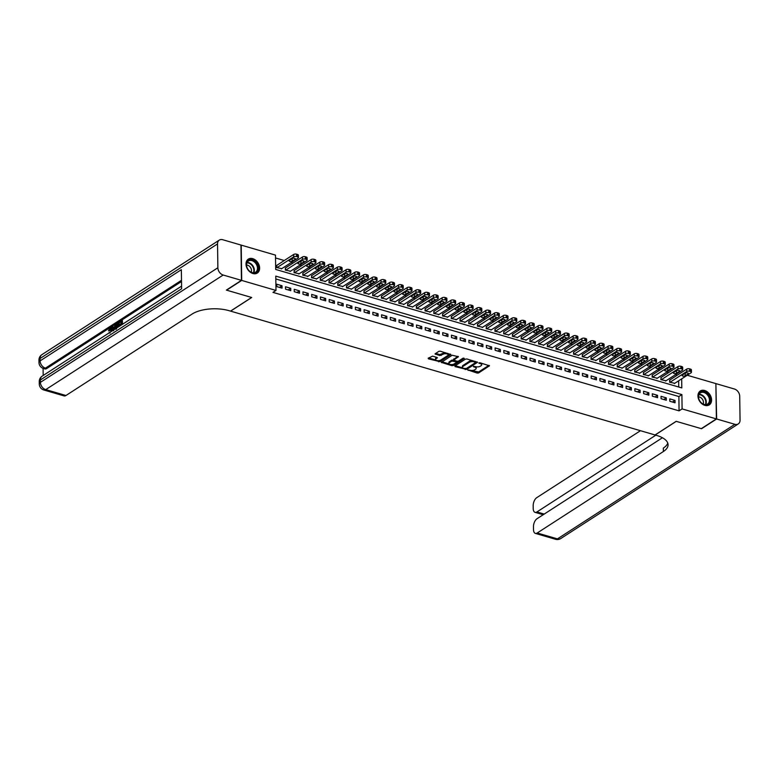 <?xml version="1.0" encoding="UTF-8"?>
<svg xmlns="http://www.w3.org/2000/svg" width="779" height="779" viewBox="0 0 779 779"><rect width="100%" height="100%" fill="white"/><g stroke="black" fill="none" stroke-linecap="round" stroke-linejoin="round"><path stroke-width="1.17" d="M467.887 369.967L477.176 373.073L478.627 372.937L489.475 365.789L479.922 362.761L478.773 363.033L480.273 363.637A3.33 1.461 179.2 0 1 481.704 364.815A3.33 1.461 179.2 0 1 481.12 365.663L480.234 366.237A3.33 1.461 179.2 0 1 475.589 366.666L473.398 366.412L474.762 367.201A3.33 1.461 179.2 0 1 476.203 368.379A3.33 1.461 179.2 0 1 475.609 369.217L474.723 369.791A3.33 1.461 179.2 0 1 470.078 370.22L467.887 369.967M252.708 258.647A8.277 6.096 -122.8 0 1 259.173 265.386A8.277 6.096 -122.8 0 1 257.304 273.049A8.277 6.096 -122.8 0 1 252.912 273.526A8.277 6.096 -122.8 0 1 246.456 266.788A8.277 6.096 -122.8 0 1 248.316 259.134A8.277 6.096 -122.8 0 1 252.708 258.647M704.674 390.503A8.277 6.096 -122.8 0 1 711.13 397.241A8.277 6.096 -122.8 0 1 709.27 404.895A8.277 6.096 -122.8 0 1 704.878 405.382A8.277 6.096 -122.8 0 1 698.412 398.644A8.277 6.096 -122.8 0 1 700.282 390.99A8.277 6.096 -122.8 0 1 704.674 390.503M432.618 356.149L428.177 358.213L428.44 358.846L440.008 361.67L450.856 354.523L440.291 351.202L438.85 351.329L435.042 353.929L439.823 355.565L443.066 354.27A2.785 1.227 179.2 0 1 446.182 353.763A2.785 1.227 179.2 0 1 448.149 354.903A2.785 1.227 179.2 0 1 447.652 355.613L440.632 360.141A2.785 1.227 179.2 0 1 437.516 360.648A2.785 1.227 179.2 0 1 435.549 359.508A2.785 1.227 179.2 0 1 436.045 358.807L437.399 357.785L436.951 357.415L432.618 356.149M687.253 375.254L715.882 383.599L716.378 418.907L701.285 428.654L676.172 421.322L655.051 434.964L230.603 311.133L251.724 297.5L226.611 290.168L241.704 280.43L241.217 245.122L275.493 255.123L275.688 269.437L681.8 387.913L681.674 378.847M716.378 418.907L682.092 408.907L681.898 394.593L275.785 276.117L275.98 290.431L241.704 280.43M275.98 290.431L272.971 292.378L679.074 410.854L682.092 408.907M454.839 365.994L455.102 366.627L466.67 369.45L477.517 362.293L466.952 358.973L465.501 359.109L454.839 365.994M451.888 365.692L441.323 362.371L452.171 355.224L458.403 356.724L453.709 360.044L457.03 361.252L458.48 361.115L462.979 358.204L464.313 358.369L453.339 365.555L451.888 365.692L451.255 364.553M276.934 265.269L276.535 267.518L281.764 268.648M285.669 267.81L285.27 270.07L290.499 271.189M294.404 270.362L294.004 272.621L299.233 273.741M303.138 272.913L302.739 275.162L307.968 276.292M311.873 275.454L311.464 277.714L316.702 278.833M320.607 278.006L320.198 280.265L325.437 281.385M329.342 280.557L328.933 282.806L334.172 283.936M338.076 283.098L337.667 285.357L342.906 286.477M346.801 285.65L346.402 287.909L351.641 289.028M355.536 288.201L355.136 290.45L360.375 291.58M364.27 290.742L363.871 293.001L369.1 294.121M373.005 293.293L372.605 295.553L377.834 296.672M381.739 295.835L381.34 298.094L386.569 299.224M390.474 298.386L390.075 300.645L395.304 301.765M399.208 300.937L398.799 303.197L404.038 304.316M407.943 303.479L407.534 305.738L412.773 306.868M416.677 306.03L416.268 308.289L421.507 309.409M425.412 308.581L425.003 310.84L430.242 311.96M434.137 311.123L433.737 313.382L438.976 314.512M442.871 313.674L442.472 315.933L447.711 317.053M451.606 316.225L451.207 318.484L456.436 319.604M460.34 318.767L459.941 321.026L465.17 322.155M469.075 321.318L468.676 323.577L473.905 324.697M477.809 323.869L477.41 326.128L482.639 327.248M486.544 326.411L486.135 328.67L491.374 329.799M495.278 328.962L494.869 331.221L500.108 332.341M504.013 331.513L503.604 333.772L508.843 334.892M512.748 334.055L512.339 336.314L517.577 337.443M521.472 336.606L521.073 338.865L526.312 339.985M530.207 339.157L529.808 341.416L535.046 342.536M538.941 341.699L538.542 343.958L543.771 345.087M547.676 344.25L547.277 346.509L552.506 347.629M556.41 346.801L556.011 349.06L561.24 350.18M565.145 349.343L564.746 351.602L569.975 352.731M573.88 351.894L573.471 354.153L578.709 355.273M582.614 354.445L582.205 356.704L587.444 357.824M591.349 356.986L590.94 359.246L596.178 360.375M600.083 359.538L599.674 361.797L604.913 362.917M608.808 362.089L608.409 364.348L613.648 365.468M617.543 364.63L617.143 366.89L622.382 368.009M626.277 367.182L625.878 369.441L631.107 370.561M635.012 369.733L634.612 371.982L639.841 373.112M643.746 372.274L643.347 374.533L648.576 375.653M652.481 374.826L652.081 377.085L657.31 378.204M661.215 377.377L660.806 379.626L666.045 380.756M669.813 401.263L675.052 402.792L675.013 400.406L669.774 398.877L669.813 401.263M661.079 398.712L666.318 400.24L666.288 397.855L661.04 396.326L661.079 398.712M652.344 396.17L657.583 397.699L657.554 395.313L652.305 393.784L652.344 396.17M643.61 393.619L648.849 395.148L648.819 392.762L643.581 391.233L643.61 393.619M634.875 391.068L640.114 392.597L640.085 390.211L634.846 388.682L634.875 391.068M626.141 388.526L631.38 390.055L631.35 387.669L626.112 386.141L626.141 388.526M617.406 385.975L622.645 387.504L622.616 385.118L617.377 383.589L617.406 385.975M608.672 383.424L613.92 384.953L613.881 382.567L608.642 381.038L608.672 383.424M599.947 380.882L605.186 382.411L605.147 380.025L599.908 378.497L599.947 380.882M591.212 378.331L596.451 379.86L596.412 377.474L591.173 375.945L591.212 378.331M582.478 375.78L587.717 377.309L587.678 374.923L582.439 373.394L582.478 375.78M573.743 373.238L578.982 374.767L578.953 372.381L573.704 370.853L573.743 373.238M565.009 370.687L570.247 372.216L570.218 369.83L564.97 368.301L565.009 370.687M556.274 368.136L561.513 369.665L561.484 367.279L556.245 365.75L556.274 368.136M547.54 365.594L552.778 367.123L552.749 364.738L547.51 363.209L547.54 365.594M538.805 363.043L544.044 364.572L544.015 362.186L538.776 360.658L538.805 363.043M530.071 360.492L535.309 362.021L535.28 359.635L530.041 358.106L530.071 360.492M521.336 357.951L526.585 359.479L526.546 357.094L521.307 355.565L521.336 357.951M512.611 355.399L517.85 356.928L517.811 354.542L512.572 353.014L512.611 355.399M503.877 352.848L509.115 354.377L509.076 351.991L503.838 350.462L503.877 352.848M495.142 350.307L500.381 351.835L500.342 349.45L495.103 347.921L495.142 350.307M486.408 347.755L491.646 349.284L491.617 346.898L486.369 345.37L486.408 347.755M477.673 345.204L482.912 346.733L482.883 344.347L477.634 342.818L477.673 345.204M468.939 342.663L474.177 344.191L474.148 341.806L468.909 340.277L468.939 342.663M460.204 340.111L465.443 341.64L465.414 339.255L460.175 337.726L460.204 340.111M451.469 337.56L456.708 339.089L456.679 336.703L451.44 335.174L451.469 337.56M442.735 335.019L447.974 336.547L447.944 334.162L442.706 332.633L442.735 335.019M434 332.467L439.249 333.996L439.21 331.611L433.971 330.082L434 332.467M425.276 329.916L430.514 331.445L430.475 329.059L425.237 327.531L425.276 329.916M416.541 327.375L421.78 328.904L421.741 326.518L416.502 324.989L416.541 327.375M407.807 324.824L413.045 326.352L413.006 323.967L407.768 322.438L407.807 324.824M399.072 322.272L404.311 323.801L404.282 321.425L399.033 319.896L399.072 322.272M390.337 319.731L395.576 321.26L395.547 318.874L390.298 317.345L390.337 319.731M381.603 317.18L386.842 318.708L386.812 316.323L381.574 314.794L381.603 317.18M372.868 314.638L378.107 316.167L378.078 313.781L372.839 312.252L372.868 314.638M364.134 312.087L369.373 313.616L369.343 311.23L364.105 309.701L364.134 312.087M355.399 309.536L360.638 311.064L360.609 308.679L355.37 307.15L355.399 309.536M346.665 306.994L351.913 308.523L351.874 306.137L346.636 304.608L346.665 306.994M337.94 304.443L343.179 305.972L343.14 303.586L337.901 302.057L337.94 304.443M329.205 301.892L334.444 303.421L334.405 301.035L329.166 299.506L329.205 301.892M320.471 299.35L325.71 300.879L325.671 298.493L320.432 296.965L320.471 299.35M311.736 296.799L316.975 298.328L316.946 295.942L311.697 294.413L311.736 296.799M303.002 294.248L308.241 295.777L308.211 293.391L302.963 291.862L303.002 294.248M294.267 291.706L299.506 293.235L299.477 290.849L294.238 289.321L294.267 291.706M285.533 289.155L290.771 290.684L290.742 288.298L285.503 286.769L285.533 289.155M679.074 410.854L678.879 396.54L275.824 278.96M282.008 285.747L276.769 284.218L276.798 286.604L282.037 288.133L282.008 285.747L279.476 287.383M677.302 375.176L675.5 374.65M668.567 372.625L666.766 372.099M659.832 370.083L658.031 369.558M651.098 367.532L649.296 367.006M642.363 364.981L640.562 364.455M633.629 362.439L631.827 361.914M624.894 359.888L623.093 359.362M616.16 357.337L614.358 356.811M607.425 354.796L605.634 354.27M598.691 352.244L596.899 351.719M589.966 349.693L588.164 349.167M581.231 347.152L579.43 346.626M572.497 344.6L570.695 344.075M563.762 342.049L561.961 341.523M555.028 339.508L553.226 338.982M546.293 336.956L544.492 336.431M537.559 334.405L535.757 333.879M528.824 331.864L527.023 331.338M520.09 329.313L518.298 328.787M511.355 326.761L509.563 326.235M502.63 324.22L500.829 323.694M493.896 321.669L492.094 321.143M485.161 319.117L483.36 318.592M476.427 316.576L474.625 316.05M467.692 314.025L465.891 313.499M458.958 311.473L457.156 310.957M450.223 308.932L448.422 308.406M441.489 306.381L439.687 305.855M432.754 303.829L430.962 303.313M424.019 301.288L422.228 300.762M415.295 298.737L413.493 298.211M406.56 296.186L404.759 295.669M397.826 293.644L396.024 293.118M389.091 291.093L387.29 290.567M380.356 288.542L378.555 288.026M371.622 286L369.821 285.474M362.887 283.449L361.086 282.923M354.153 280.907L352.351 280.382M345.418 278.356L343.627 277.83M336.684 275.805L334.892 275.279M327.959 273.263L326.158 272.738M319.224 270.712L317.423 270.186M310.49 268.161L308.688 267.635M301.755 265.62L299.954 265.094M293.021 263.068L291.219 262.542M284.286 260.517L275.532 257.966M678.743 387.027L678.655 380.795M669.95 379.918L669.541 382.177L674.78 383.297M678.879 396.54L681.898 394.593M675.013 400.406L672.481 402.042M666.288 397.855L663.747 399.491M657.554 395.313L655.012 396.949M648.819 392.762L646.278 394.398M640.085 390.211L637.553 391.847M631.35 387.669L628.819 389.305M622.616 385.118L620.084 386.754M613.881 382.567L611.349 384.203M605.147 380.025L602.615 381.661M596.412 377.474L593.88 379.11M587.678 374.923L585.146 376.559M578.953 372.381L576.411 374.017M570.218 369.83L567.677 371.466M561.484 367.279L558.942 368.915M552.749 364.738L550.217 366.373M544.015 362.186L541.483 363.822M535.28 359.635L532.748 361.271M526.546 357.094L524.014 358.729M517.811 354.542L515.279 356.178M509.076 351.991L506.545 353.627M500.342 349.45L497.81 351.086M491.617 346.898L489.076 348.534M482.883 344.347L480.341 345.983M474.148 341.806L471.607 343.442M465.414 339.255L462.882 340.89M456.679 336.703L454.147 338.349M447.944 334.162L445.413 335.798M439.21 331.611L436.678 333.246M430.475 329.059L427.944 330.705M421.741 326.518L419.209 328.154M413.006 323.967L410.475 325.603M404.282 321.425L401.74 323.061M395.547 318.874L393.006 320.51M386.812 316.323L384.271 317.959M378.078 313.781L375.546 315.417M369.343 311.23L366.812 312.866M360.609 308.679L358.077 310.315M351.874 306.137L349.343 307.773M343.14 303.586L340.608 305.222M334.405 301.035L331.873 302.671M325.671 298.493L323.139 300.129M316.946 295.942L314.404 297.578M308.211 293.391L305.67 295.027M299.477 290.849L296.935 292.485M290.742 288.298L288.211 289.934M476.203 368.379L476.183 367.425A3.33 1.461 179.2 0 0 475.735 366.705M481.704 364.815L481.695 363.861A3.33 1.461 179.2 0 0 481.256 363.15M471.441 370.444L478.618 371.982L488.861 365.37M472.678 360.648A3.33 1.461 179.2 0 0 469.406 361.3L463.008 365.429L463.018 366.383A3.33 1.461 179.2 0 0 462.424 367.23A3.33 1.461 179.2 0 0 463.865 368.409L466.66 368.496L476.904 361.875M455.267 365.721L462.872 367.941M475.472 361.68L475.482 362.634L466.124 368.671M475.609 362.449L474.051 361.826A3.33 1.461 179.2 0 0 469.416 362.254L463.018 366.383M463.008 365.429A3.33 1.461 179.2 0 0 462.414 366.276L462.424 367.23M449.279 363.978L441.936 361.836M457.789 356.305L453.884 359.343M463.447 358.067L453.329 364.601L453.339 365.555M449.405 362.673A2.785 1.227 179.2 0 0 448.908 363.384A2.785 1.227 179.2 0 0 450.875 364.523A2.785 1.227 179.2 0 0 453.991 364.017L456.465 362.42L456.202 361.787L451.878 361.076L449.405 362.673L449.395 361.719A2.785 1.227 179.2 0 0 448.899 362.43L448.908 363.384M449.395 361.719L451.869 360.122L453.719 360.112M451.878 364.738L453.329 364.601M435.549 359.508L435.539 358.554A2.785 1.227 179.2 0 1 436.036 357.853L436.785 357.366M448.149 354.903L448.129 353.948A2.785 1.227 179.2 0 0 447.818 353.393M445.676 352.77A2.785 1.227 179.2 0 0 443.056 353.315L443.066 354.27M435.656 353.393L439.814 354.611L443.056 353.315M438.012 360.687L439.999 360.716L450.243 354.104M428.606 357.941L435.87 360.064M669.979 382.304L686.698 371.515A2.123 0.935 179.2 0 1 689.658 371.242L690.525 371.495A2.123 0.935 179.2 0 1 691.44 372.245A2.123 0.935 179.2 0 1 691.07 372.781L674.351 383.58M669.521 380.201L686.669 369.129A2.123 0.935 -0.8 0 1 689.619 368.857L690.496 369.11A2.123 0.935 -0.8 0 1 691.411 369.859L691.44 372.245M684.42 373.716A1.694 0.74 179.2 0 0 685.179 373.443L686.065 372.868M685.316 373.141L682.414 375.011A1.694 0.74 179.2 0 0 682.112 375.449A1.694 0.74 179.2 0 0 683.31 376.14A1.694 0.74 179.2 0 0 685.208 375.829L688.11 373.959A1.694 0.74 179.2 0 0 688.412 373.531A1.694 0.74 179.2 0 0 687.214 372.829A1.694 0.74 179.2 0 0 685.316 373.141M701.266 391.818A7.167 5.278 -122.8 0 1 709.348 396.521A7.167 5.278 -122.8 0 1 707.313 404.691A7.167 5.278 -122.8 0 1 699.23 399.987A7.167 5.278 -122.8 0 1 701.266 391.818M706.787 404.408A6.631 4.888 57.2 0 0 707.585 404.028A6.631 4.888 57.2 0 0 708.403 396.316A6.631 4.888 57.2 0 0 701.188 392.489A6.631 4.888 57.2 0 0 700.389 392.879A6.631 4.888 57.2 0 0 699.581 400.581A6.631 4.888 57.2 0 0 706.787 404.408M703.155 404.058A4.723 3.476 57.2 0 0 702.502 399.403A4.723 3.476 57.2 0 0 698.529 396.901M708.754 405.168L708.656 405.226A8.228 6.057 57.2 0 0 708.754 405.168A8.228 6.057 57.2 0 0 709.766 395.605A8.228 6.057 57.2 0 0 700.818 390.863A8.228 6.057 57.2 0 0 699.824 391.34A8.228 6.057 57.2 0 0 699.727 391.409L699.824 391.34M249.309 259.962A7.167 5.278 -122.8 0 1 257.391 264.665A7.167 5.278 -122.8 0 1 255.356 272.835A7.167 5.278 -122.8 0 1 247.274 268.132A7.167 5.278 -122.8 0 1 249.309 259.962M254.83 272.553A6.631 4.888 57.2 0 0 255.629 272.173A6.631 4.888 57.2 0 0 256.437 264.461A6.631 4.888 57.2 0 0 249.231 260.634A6.631 4.888 57.2 0 0 248.433 261.023A6.631 4.888 57.2 0 0 247.615 268.726A6.631 4.888 57.2 0 0 254.83 272.553M251.198 272.212A4.723 3.476 57.2 0 0 250.546 267.557A4.723 3.476 57.2 0 0 246.573 265.045M256.797 273.312L256.7 273.371A8.228 6.057 57.2 0 0 256.797 273.312A8.228 6.057 57.2 0 0 257.8 263.75A8.228 6.057 57.2 0 0 248.852 259.008A8.228 6.057 57.2 0 0 247.868 259.485A8.228 6.057 57.2 0 0 247.761 259.553L247.868 259.485M716.641 418.985L701.548 428.723L676.26 421.351L655.139 434.994L656.619 435.422A26.544 11.636 -0.8 0 1 668.07 444.799A26.544 11.636 -0.8 0 1 663.367 451.538L537.218 532.992L557.433 538.883L734.889 424.312L716.641 418.985L715.882 383.843M655.811 435.188L536.916 511.949A6.368 3.282 -73.7 0 1 535.056 512.339A6.368 3.282 -73.7 0 1 533.216 508.56L533.177 505.746A6.368 3.282 -73.7 0 1 536.721 497.684L640.455 430.709M734.889 424.312A6.368 4.693 57.2 0 0 738.268 423.932A6.368 4.693 57.2 0 0 740.05 420.115L739.719 396.258A6.368 4.693 57.2 0 0 734.393 389.003L716.144 383.677M662.423 437.749L537.013 518.726A6.368 3.282 -73.7 0 0 533.469 526.789L533.508 529.603A6.368 3.282 -73.7 0 0 535.348 533.381A6.368 3.282 -73.7 0 0 537.218 532.992M667.759 443.085A26.544 11.636 -0.8 0 1 663.319 448.1L663.367 451.538M110.842 328.709L109.673 330.89L108.466 330.822L109.917 327.969L111.514 327.92M110.618 328.173C111.728 327.608 112.303 328.232 112.332 330.062L112.303 330.861M115.438 327.268L115.078 329.069M112.945 330.442L111.796 326.82L113.033 326.674L113.315 327.618M121.261 325.067L121.251 324.054L119.353 325.281L119.343 324.619L121.242 323.392L121.212 321.406L119.08 322.788L119.07 322.126L121.719 320.422L122.41 320.627L122.469 324.298M121.261 324.697L119.353 325.281M121.222 322.058L119.08 322.788L119.119 326.45M181.517 281.501L46.74 368.516A6.368 3.282 106.3 0 1 44.88 368.905L43.566 368.525A6.368 3.282 -73.7 0 0 45.435 368.136L46.74 368.516M43.088 368.37L43.186 375.488M241.441 280.352L240.954 245.044L222.697 239.718A6.368 4.693 57.2 0 0 219.318 240.098A6.368 4.693 57.2 0 0 217.536 243.915L217.867 267.772A6.368 4.693 57.2 0 0 223.193 275.026L241.441 280.352L226.358 290.1L251.636 297.471L230.516 311.113L229.026 310.675A26.544 11.636 179.2 0 0 192.101 314.054L65.952 395.508A6.368 3.282 106.3 0 1 64.082 395.898L43.867 389.997A6.368 3.282 -73.7 0 0 45.737 389.607L65.952 395.508M223.193 275.026L45.737 389.607A6.368 4.693 -122.8 0 1 40.411 382.353L40.381 379.967L181.624 288.775L181.351 269.69L40.109 360.881L40.08 358.496A6.368 4.693 -122.8 0 1 41.862 354.679L219.318 240.098M121.719 320.422L121.777 324.736M116.042 329.361L115.438 327.394L117.074 323.412L118.369 322.574L118.437 326.898M117.921 327.229L117.872 323.567L117.123 324.054L115.954 327.073L116.597 328.719M118.369 322.574L119.07 322.779M117.882 324.22L116.977 325.213L116.704 328.017M117.123 324.054L117.824 324.249M116.275 325.009L116.977 325.213M115.954 327.073L116.655 327.277M112.342 326.479L112.77 327.969L114.318 326.976L115.243 324.6L114.221 329.614M113.822 329.556L114.172 327.735L112.936 328.534L113.588 330.773L113.822 329.556M115.243 324.6L115.905 324.785M114.026 328.485L113.841 329.449M112.936 328.534L113.637 328.738M110.949 331.737L111.124 330.189L109.975 328.592L110.667 328.796M110.55 328.475L108.972 330.686L109.673 330.89M108.632 333.227L109.488 332.682M109.099 332.565L110.024 333.149M109.917 327.969C111.027 327.404 111.601 328.037 111.631 329.858L112.332 330.062M111.631 329.858L111.485 331.387M108.972 330.686L108.466 330.822M661.244 379.762L677.964 368.964A2.123 0.935 179.2 0 1 680.924 368.691L681.791 368.944A2.123 0.935 179.2 0 1 682.706 369.694A2.123 0.935 179.2 0 1 682.336 370.239L665.617 381.028M660.787 377.649L677.934 366.578A2.123 0.935 -0.8 0 1 680.885 366.305L681.761 366.558A2.123 0.935 -0.8 0 1 682.677 367.308L682.706 369.694M675.685 371.174A1.694 0.74 179.2 0 0 676.445 370.892L677.331 370.317M676.581 370.6L673.679 372.469A1.694 0.74 179.2 0 0 673.377 372.898A1.694 0.74 179.2 0 0 674.575 373.589A1.694 0.74 179.2 0 0 676.474 373.277L679.376 371.408A1.694 0.74 179.2 0 0 679.678 370.979A1.694 0.74 179.2 0 0 678.48 370.288A1.694 0.74 179.2 0 0 676.581 370.6M652.51 377.211L669.229 366.412A2.123 0.935 179.2 0 1 672.189 366.149L673.056 366.403A2.123 0.935 179.2 0 1 673.981 367.152A2.123 0.935 179.2 0 1 673.601 367.688L656.882 378.487M652.052 375.098L669.2 364.027A2.123 0.935 -0.8 0 1 672.15 363.764L673.027 364.017A2.123 0.935 -0.8 0 1 673.942 364.767L673.981 367.152M666.96 368.623A1.694 0.74 179.2 0 0 667.71 368.35L668.606 367.776M667.846 368.048L664.945 369.918A1.694 0.74 179.2 0 0 664.653 370.346A1.694 0.74 179.2 0 0 665.85 371.047A1.694 0.74 179.2 0 0 667.739 370.736L670.641 368.866A1.694 0.74 179.2 0 0 670.943 368.428A1.694 0.74 179.2 0 0 669.745 367.737A1.694 0.74 179.2 0 0 667.846 368.048M643.775 374.66L660.504 363.871A2.123 0.935 179.2 0 1 663.455 363.598L664.331 363.851A2.123 0.935 179.2 0 1 665.247 364.601A2.123 0.935 179.2 0 1 664.867 365.137L648.147 375.936M643.318 372.557L660.465 361.485A2.123 0.935 -0.8 0 1 663.416 361.213L664.292 361.466A2.123 0.935 -0.8 0 1 665.208 362.216L665.247 364.601M658.226 366.072A1.694 0.74 179.2 0 0 658.976 365.799L659.871 365.224M659.112 365.497L656.22 367.367A1.694 0.74 179.2 0 0 655.918 367.805A1.694 0.74 179.2 0 0 657.116 368.496A1.694 0.74 179.2 0 0 659.015 368.185L661.907 366.315A1.694 0.74 179.2 0 0 662.208 365.887A1.694 0.74 179.2 0 0 661.011 365.185A1.694 0.74 179.2 0 0 659.112 365.497M635.051 372.119L651.77 361.32A2.123 0.935 179.2 0 1 654.72 361.047L655.597 361.3A2.123 0.935 179.2 0 1 656.512 362.05A2.123 0.935 179.2 0 1 656.132 362.595L639.413 373.384M634.583 370.006L651.731 358.934A2.123 0.935 -0.8 0 1 654.691 358.661L655.558 358.915A2.123 0.935 -0.8 0 1 656.473 359.664L656.512 362.05M649.491 363.53A1.694 0.74 179.2 0 0 650.241 363.248L651.137 362.673M650.377 362.956L647.485 364.825A1.694 0.74 179.2 0 0 647.183 365.254A1.694 0.74 179.2 0 0 648.381 365.945A1.694 0.74 179.2 0 0 650.28 365.633L653.172 363.764A1.694 0.74 179.2 0 0 653.474 363.335A1.694 0.74 179.2 0 0 652.276 362.644A1.694 0.74 179.2 0 0 650.377 362.956M626.316 369.567L643.035 358.768A2.123 0.935 179.2 0 1 645.986 358.506L646.862 358.759A2.123 0.935 179.2 0 1 647.777 359.508A2.123 0.935 179.2 0 1 647.398 360.044L630.678 370.843M625.849 367.464L642.996 356.383A2.123 0.935 -0.8 0 1 645.957 356.12L646.823 356.373A2.123 0.935 -0.8 0 1 647.739 357.123L647.777 359.508M640.757 360.979A1.694 0.74 179.2 0 0 641.506 360.706L642.402 360.132M641.643 360.404L638.751 362.274A1.694 0.74 179.2 0 0 638.449 362.702A1.694 0.74 179.2 0 0 639.647 363.404A1.694 0.74 179.2 0 0 641.545 363.092L644.437 361.222A1.694 0.74 179.2 0 0 644.739 360.784A1.694 0.74 179.2 0 0 643.542 360.093A1.694 0.74 179.2 0 0 641.643 360.404M617.581 367.016L634.301 356.227A2.123 0.935 179.2 0 1 637.251 355.954L638.128 356.207A2.123 0.935 179.2 0 1 639.043 356.957A2.123 0.935 179.2 0 1 638.663 357.493L621.944 368.292M617.114 364.913L634.262 353.841A2.123 0.935 -0.8 0 1 637.222 353.569L638.089 353.822A2.123 0.935 -0.8 0 1 639.014 354.572L639.043 356.957M632.022 358.428A1.694 0.74 179.2 0 0 632.772 358.155L633.668 357.58M632.908 357.853L630.016 359.723A1.694 0.74 179.2 0 0 629.714 360.161A1.694 0.74 179.2 0 0 630.912 360.852A1.694 0.74 179.2 0 0 632.811 360.541L635.703 358.671A1.694 0.74 179.2 0 0 636.005 358.243A1.694 0.74 179.2 0 0 634.807 357.542A1.694 0.74 179.2 0 0 632.908 357.853M608.847 364.475L625.566 353.676A2.123 0.935 179.2 0 1 628.517 353.403L629.393 353.656A2.123 0.935 179.2 0 1 630.308 354.406A2.123 0.935 179.2 0 1 629.929 354.951L613.209 365.74M608.38 362.362L625.537 351.29A2.123 0.935 -0.8 0 1 628.487 351.017L629.364 351.271A2.123 0.935 -0.8 0 1 630.279 352.02L630.308 354.406M623.288 355.886A1.694 0.74 179.2 0 0 624.047 355.604L624.933 355.029M624.174 355.312L621.282 357.181A1.694 0.74 179.2 0 0 620.98 357.61A1.694 0.74 179.2 0 0 622.178 358.301A1.694 0.74 179.2 0 0 624.076 357.989L626.978 356.12A1.694 0.74 179.2 0 0 627.27 355.691A1.694 0.74 179.2 0 0 626.073 355A1.694 0.74 179.2 0 0 624.174 355.312M600.112 361.923L616.832 351.125A2.123 0.935 179.2 0 1 619.782 350.862L620.659 351.115A2.123 0.935 179.2 0 1 621.574 351.865A2.123 0.935 179.2 0 1 621.194 352.4L604.475 363.199M599.645 359.82L616.802 348.739A2.123 0.935 -0.8 0 1 619.753 348.476L620.629 348.729A2.123 0.935 -0.8 0 1 621.545 349.479L621.574 351.865M614.553 353.335A1.694 0.74 179.2 0 0 615.313 353.062L616.199 352.488M615.449 352.76L612.547 354.63A1.694 0.74 179.2 0 0 612.245 355.058A1.694 0.74 179.2 0 0 613.443 355.76A1.694 0.74 179.2 0 0 615.342 355.448L618.244 353.578A1.694 0.74 179.2 0 0 618.545 353.14A1.694 0.74 179.2 0 0 617.348 352.449A1.694 0.74 179.2 0 0 615.449 352.76M591.378 359.372L608.097 348.583A2.123 0.935 179.2 0 1 611.048 348.31L611.924 348.564A2.123 0.935 179.2 0 1 612.839 349.313A2.123 0.935 179.2 0 1 612.469 349.849L595.75 360.648M590.91 357.269L608.068 346.197A2.123 0.935 -0.8 0 1 611.018 345.925L611.895 346.178A2.123 0.935 -0.8 0 1 612.81 346.928L612.839 349.313M605.819 350.784A1.694 0.74 179.2 0 0 606.578 350.511L607.464 349.937M606.714 350.209L603.813 352.079A1.694 0.74 179.2 0 0 603.511 352.517A1.694 0.74 179.2 0 0 604.708 353.208A1.694 0.74 179.2 0 0 606.607 352.897L609.509 351.027A1.694 0.74 179.2 0 0 609.811 350.599A1.694 0.74 179.2 0 0 608.613 349.898A1.694 0.74 179.2 0 0 606.714 350.209M582.643 356.831L599.363 346.032A2.123 0.935 179.2 0 1 602.323 345.759L603.189 346.012A2.123 0.935 179.2 0 1 604.105 346.762A2.123 0.935 179.2 0 1 603.735 347.307L587.015 358.097M582.186 354.718L599.333 343.646A2.123 0.935 -0.8 0 1 602.284 343.373L603.16 343.627A2.123 0.935 -0.8 0 1 604.076 344.376L604.105 346.762M597.084 348.242A1.694 0.74 179.2 0 0 597.844 347.96L598.73 347.385M597.98 347.668L595.078 349.537A1.694 0.74 179.2 0 0 594.776 349.966A1.694 0.74 179.2 0 0 595.974 350.657A1.694 0.74 179.2 0 0 597.873 350.346L600.775 348.476A1.694 0.74 179.2 0 0 601.076 348.047A1.694 0.74 179.2 0 0 599.879 347.356A1.694 0.74 179.2 0 0 597.98 347.668M573.909 354.279L590.628 343.481A2.123 0.935 179.2 0 1 593.588 343.218L594.455 343.471A2.123 0.935 179.2 0 1 595.37 344.221A2.123 0.935 179.2 0 1 595 344.756L578.281 355.555M573.451 352.176L590.599 341.095A2.123 0.935 -0.8 0 1 593.549 340.832L594.426 341.085A2.123 0.935 -0.8 0 1 595.341 341.835L595.37 344.221M588.349 345.691A1.694 0.74 179.2 0 0 589.109 345.418L589.995 344.844M589.245 345.116L586.344 346.986A1.694 0.74 179.2 0 0 586.042 347.415A1.694 0.74 179.2 0 0 587.239 348.116A1.694 0.74 179.2 0 0 589.138 347.804L592.04 345.934A1.694 0.74 179.2 0 0 592.342 345.496A1.694 0.74 179.2 0 0 591.144 344.805A1.694 0.74 179.2 0 0 589.245 345.116M565.174 351.728L581.894 340.939A2.123 0.935 179.2 0 1 584.854 340.666L585.72 340.92A2.123 0.935 179.2 0 1 586.645 341.669A2.123 0.935 179.2 0 1 586.266 342.205L569.546 353.004M564.717 349.625L581.864 338.553A2.123 0.935 -0.8 0 1 584.815 338.281L585.691 338.534A2.123 0.935 -0.8 0 1 586.606 339.284L586.645 341.669M579.625 343.14A1.694 0.74 179.2 0 0 580.374 342.867L581.27 342.293M580.511 342.565L577.609 344.435A1.694 0.74 179.2 0 0 577.317 344.873A1.694 0.74 179.2 0 0 578.515 345.564A1.694 0.74 179.2 0 0 580.404 345.253L583.305 343.383A1.694 0.74 179.2 0 0 583.607 342.955A1.694 0.74 179.2 0 0 582.41 342.254A1.694 0.74 179.2 0 0 580.511 342.565M556.44 349.187L573.169 338.388A2.123 0.935 179.2 0 1 576.119 338.115L576.996 338.368A2.123 0.935 179.2 0 1 577.911 339.118A2.123 0.935 179.2 0 1 577.531 339.663L560.812 350.453M555.982 347.074L573.13 336.002A2.123 0.935 -0.8 0 1 576.08 335.73L576.957 335.983A2.123 0.935 -0.8 0 1 577.872 336.732L577.911 339.118M570.89 340.598A1.694 0.74 179.2 0 0 571.64 340.316L572.536 339.741M571.776 340.024L568.884 341.893A1.694 0.74 179.2 0 0 568.582 342.322A1.694 0.74 179.2 0 0 569.78 343.013A1.694 0.74 179.2 0 0 571.679 342.702L574.571 340.832A1.694 0.74 179.2 0 0 574.873 340.404A1.694 0.74 179.2 0 0 573.675 339.712A1.694 0.74 179.2 0 0 571.776 340.024M547.715 346.636L564.434 335.837A2.123 0.935 179.2 0 1 567.385 335.574L568.261 335.827A2.123 0.935 179.2 0 1 569.176 336.577A2.123 0.935 179.2 0 1 568.797 337.112L552.077 347.911M547.248 344.532L564.395 333.451A2.123 0.935 -0.8 0 1 567.355 333.188L568.222 333.441A2.123 0.935 -0.8 0 1 569.137 334.191L569.176 336.577M562.156 338.047A1.694 0.74 179.2 0 0 562.905 337.774L563.801 337.2M563.042 337.473L560.15 339.342A1.694 0.74 179.2 0 0 559.848 339.771A1.694 0.74 179.2 0 0 561.046 340.472A1.694 0.74 179.2 0 0 562.944 340.16L565.836 338.29A1.694 0.74 179.2 0 0 566.138 337.852A1.694 0.74 179.2 0 0 564.941 337.161A1.694 0.74 179.2 0 0 563.042 337.473M538.98 344.084L555.7 333.295A2.123 0.935 179.2 0 1 558.65 333.022L559.526 333.276A2.123 0.935 179.2 0 1 560.442 334.025A2.123 0.935 179.2 0 1 560.062 334.571L543.343 345.36M538.513 341.981L555.661 330.909A2.123 0.935 -0.8 0 1 558.621 330.637L559.488 330.89A2.123 0.935 -0.8 0 1 560.403 331.64L560.442 334.025M553.421 335.496A1.694 0.74 179.2 0 0 554.171 335.223L555.067 334.649M554.307 334.921L551.415 336.791A1.694 0.74 179.2 0 0 551.113 337.229A1.694 0.74 179.2 0 0 552.311 337.92A1.694 0.74 179.2 0 0 554.21 337.609L557.102 335.739A1.694 0.74 179.2 0 0 557.404 335.311A1.694 0.74 179.2 0 0 556.206 334.619A1.694 0.74 179.2 0 0 554.307 334.921M530.246 341.543L546.965 330.744A2.123 0.935 179.2 0 1 549.916 330.471L550.792 330.724A2.123 0.935 179.2 0 1 551.707 331.474A2.123 0.935 179.2 0 1 551.328 332.02L534.608 342.809M529.778 339.43L546.926 328.358A2.123 0.935 -0.8 0 1 549.886 328.086L550.753 328.349A2.123 0.935 -0.8 0 1 551.678 329.098L551.707 331.474M544.687 332.954A1.694 0.74 179.2 0 0 545.436 332.682L546.332 332.097M545.573 332.38L542.681 334.249A1.694 0.74 179.2 0 0 542.379 334.678A1.694 0.74 179.2 0 0 543.576 335.369A1.694 0.74 179.2 0 0 545.475 335.058L548.367 333.188A1.694 0.74 179.2 0 0 548.669 332.76A1.694 0.74 179.2 0 0 547.471 332.068A1.694 0.74 179.2 0 0 545.573 332.38M521.511 338.992L538.231 328.193A2.123 0.935 179.2 0 1 541.181 327.93L542.057 328.183A2.123 0.935 179.2 0 1 542.973 328.933A2.123 0.935 179.2 0 1 542.593 329.468L525.874 340.267M521.044 336.888L538.201 325.807A2.123 0.935 -0.8 0 1 541.152 325.544L542.028 325.797A2.123 0.935 -0.8 0 1 542.944 326.547L542.973 328.933M535.952 330.403A1.694 0.74 179.2 0 0 536.712 330.13L537.598 329.556M536.838 329.829L533.946 331.698A1.694 0.74 179.2 0 0 533.644 332.127A1.694 0.74 179.2 0 0 534.842 332.828A1.694 0.74 179.2 0 0 536.741 332.516L539.643 330.647A1.694 0.74 179.2 0 0 539.935 330.208A1.694 0.74 179.2 0 0 538.737 329.517A1.694 0.74 179.2 0 0 536.838 329.829M512.777 336.44L529.496 325.651A2.123 0.935 179.2 0 1 532.447 325.379L533.323 325.632A2.123 0.935 179.2 0 1 534.238 326.382A2.123 0.935 179.2 0 1 533.858 326.927L517.139 337.716M512.309 334.337L529.467 323.266A2.123 0.935 -0.8 0 1 532.417 322.993L533.294 323.246A2.123 0.935 -0.8 0 1 534.209 323.996L534.238 326.382M527.217 327.852A1.694 0.74 179.2 0 0 527.977 327.579L528.863 327.005M528.113 327.277L525.212 329.147A1.694 0.74 179.2 0 0 524.91 329.585A1.694 0.74 179.2 0 0 526.107 330.277A1.694 0.74 179.2 0 0 528.006 329.965L530.908 328.095A1.694 0.74 179.2 0 0 531.21 327.667A1.694 0.74 179.2 0 0 530.012 326.976A1.694 0.74 179.2 0 0 528.113 327.277M504.042 333.899L520.761 323.1A2.123 0.935 179.2 0 1 523.712 322.827L524.588 323.09A2.123 0.935 179.2 0 1 525.504 323.84A2.123 0.935 179.2 0 1 525.134 324.376L508.414 335.174M503.575 331.786L520.732 320.714A2.123 0.935 -0.8 0 1 523.683 320.442L524.559 320.705A2.123 0.935 -0.8 0 1 525.474 321.454L525.504 323.84M518.483 325.31A1.694 0.74 179.2 0 0 519.242 325.038L520.129 324.453M519.379 324.736L516.477 326.605A1.694 0.74 179.2 0 0 516.175 327.034A1.694 0.74 179.2 0 0 517.373 327.725A1.694 0.74 179.2 0 0 519.272 327.423L522.173 325.544A1.694 0.74 179.2 0 0 522.475 325.116A1.694 0.74 179.2 0 0 521.278 324.424A1.694 0.74 179.2 0 0 519.379 324.736M495.308 331.348L512.027 320.549A2.123 0.935 179.2 0 1 514.987 320.286L515.854 320.539A2.123 0.935 179.2 0 1 516.769 321.289A2.123 0.935 179.2 0 1 516.399 321.824L499.68 332.623M494.85 329.244L511.998 318.163A2.123 0.935 -0.8 0 1 514.948 317.9L515.825 318.153A2.123 0.935 -0.8 0 1 516.74 318.903L516.769 321.289M509.748 322.759A1.694 0.74 179.2 0 0 510.508 322.487L511.394 321.912M510.644 322.185L507.742 324.054A1.694 0.74 179.2 0 0 507.441 324.483A1.694 0.74 179.2 0 0 508.638 325.184A1.694 0.74 179.2 0 0 510.537 324.872L513.439 323.003A1.694 0.74 179.2 0 0 513.741 322.564A1.694 0.74 179.2 0 0 512.543 321.873A1.694 0.74 179.2 0 0 510.644 322.185M486.573 328.796L503.292 318.007A2.123 0.935 179.2 0 1 506.253 317.735L507.119 317.988A2.123 0.935 179.2 0 1 508.035 318.738A2.123 0.935 179.2 0 1 507.665 319.283L490.945 330.072M486.115 326.693L503.263 315.622A2.123 0.935 -0.8 0 1 506.214 315.349L507.09 315.602A2.123 0.935 -0.8 0 1 508.005 316.352L508.035 318.738M501.014 320.208A1.694 0.74 179.2 0 0 501.773 319.935L502.659 319.361M501.91 319.633L499.008 321.503A1.694 0.74 179.2 0 0 498.706 321.941A1.694 0.74 179.2 0 0 499.904 322.633A1.694 0.74 179.2 0 0 501.803 322.321L504.704 320.451A1.694 0.74 179.2 0 0 505.006 320.023A1.694 0.74 179.2 0 0 503.809 319.332A1.694 0.74 179.2 0 0 501.91 319.633M477.839 326.255L494.558 315.456A2.123 0.935 179.2 0 1 497.518 315.183L498.385 315.446A2.123 0.935 179.2 0 1 499.31 316.196A2.123 0.935 179.2 0 1 498.93 316.732L482.211 327.531M477.381 324.142L494.529 313.07A2.123 0.935 -0.8 0 1 497.479 312.798L498.356 313.061A2.123 0.935 -0.8 0 1 499.271 313.81L499.31 316.196M492.289 317.666A1.694 0.74 179.2 0 0 493.039 317.394L493.935 316.819M493.175 317.092L490.273 318.962A1.694 0.74 179.2 0 0 489.981 319.39A1.694 0.74 179.2 0 0 491.179 320.081A1.694 0.74 179.2 0 0 493.068 319.779L495.97 317.9A1.694 0.74 179.2 0 0 496.272 317.472A1.694 0.74 179.2 0 0 495.074 316.78A1.694 0.74 179.2 0 0 493.175 317.092M469.104 323.704L485.833 312.905A2.123 0.935 179.2 0 1 488.784 312.642L489.66 312.895A2.123 0.935 179.2 0 1 490.575 313.645A2.123 0.935 179.2 0 1 490.195 314.18L473.476 324.979M468.646 321.6L485.794 310.519A2.123 0.935 -0.8 0 1 488.745 310.256L489.621 310.509A2.123 0.935 -0.8 0 1 490.536 311.259L490.575 313.645M483.555 315.115A1.694 0.74 179.2 0 0 484.304 314.843L485.2 314.268M484.441 314.541L481.549 316.41A1.694 0.74 179.2 0 0 481.247 316.839A1.694 0.74 179.2 0 0 482.444 317.54A1.694 0.74 179.2 0 0 484.343 317.228L487.235 315.359A1.694 0.74 179.2 0 0 487.537 314.92A1.694 0.74 179.2 0 0 486.339 314.229A1.694 0.74 179.2 0 0 484.441 314.541M460.379 321.152L477.099 310.363A2.123 0.935 179.2 0 1 480.049 310.091L480.925 310.344A2.123 0.935 179.2 0 1 481.841 311.094A2.123 0.935 179.2 0 1 481.461 311.639L464.742 322.428M459.912 319.049L477.06 307.978A2.123 0.935 -0.8 0 1 480.02 307.705L480.886 307.958A2.123 0.935 -0.8 0 1 481.802 308.708L481.841 311.094M474.82 312.564A1.694 0.74 179.2 0 0 475.57 312.291L476.466 311.717M475.706 311.989L472.814 313.859A1.694 0.74 179.2 0 0 472.512 314.297A1.694 0.74 179.2 0 0 473.71 314.989A1.694 0.74 179.2 0 0 475.609 314.677L478.501 312.807A1.694 0.74 179.2 0 0 478.803 312.379A1.694 0.74 179.2 0 0 477.605 311.688A1.694 0.74 179.2 0 0 475.706 311.989M451.645 318.611L468.364 307.812A2.123 0.935 179.2 0 1 471.314 307.539L472.191 307.802A2.123 0.935 179.2 0 1 473.106 308.552A2.123 0.935 179.2 0 1 472.726 309.088L456.007 319.887M451.177 316.498L468.325 305.426A2.123 0.935 -0.8 0 1 471.285 305.154L472.152 305.417A2.123 0.935 -0.8 0 1 473.067 306.166L473.106 308.552M466.085 310.023A1.694 0.74 179.2 0 0 466.835 309.75L467.731 309.175M466.972 309.448L464.08 311.318A1.694 0.74 179.2 0 0 463.778 311.746A1.694 0.74 179.2 0 0 464.975 312.437A1.694 0.74 179.2 0 0 466.874 312.136L469.766 310.256A1.694 0.74 179.2 0 0 470.068 309.828A1.694 0.74 179.2 0 0 468.87 309.136A1.694 0.74 179.2 0 0 466.972 309.448M442.91 316.06L459.629 305.261A2.123 0.935 179.2 0 1 462.58 304.998L463.456 305.251A2.123 0.935 179.2 0 1 464.372 306.001A2.123 0.935 179.2 0 1 463.992 306.536L447.273 317.335M442.443 313.956L459.591 302.875A2.123 0.935 -0.8 0 1 462.551 302.612L463.417 302.865A2.123 0.935 -0.8 0 1 464.342 303.615L464.372 306.001M457.351 307.471A1.694 0.74 179.2 0 0 458.101 307.199L458.997 306.624M458.237 306.897L455.345 308.766A1.694 0.74 179.2 0 0 455.043 309.195A1.694 0.74 179.2 0 0 456.241 309.896A1.694 0.74 179.2 0 0 458.14 309.584L461.032 307.715A1.694 0.74 179.2 0 0 461.334 307.286A1.694 0.74 179.2 0 0 460.136 306.585A1.694 0.74 179.2 0 0 458.237 306.897M434.176 313.509L450.895 302.719A2.123 0.935 179.2 0 1 453.845 302.447L454.722 302.7A2.123 0.935 179.2 0 1 455.637 303.45A2.123 0.935 179.2 0 1 455.257 303.995L438.538 314.784M433.708 311.405L450.866 300.334A2.123 0.935 -0.8 0 1 453.816 300.061L454.693 300.314A2.123 0.935 -0.8 0 1 455.608 301.064L455.637 303.45M448.616 304.92A1.694 0.74 179.2 0 0 449.376 304.647L450.262 304.073M449.512 304.346L446.61 306.225A1.694 0.74 179.2 0 0 446.309 306.653A1.694 0.74 179.2 0 0 447.506 307.345A1.694 0.74 179.2 0 0 449.405 307.033L452.307 305.164A1.694 0.74 179.2 0 0 452.599 304.735A1.694 0.74 179.2 0 0 451.401 304.044A1.694 0.74 179.2 0 0 449.512 304.346M425.441 310.967L442.16 300.168A2.123 0.935 179.2 0 1 445.111 299.896L445.987 300.158A2.123 0.935 179.2 0 1 446.903 300.908A2.123 0.935 179.2 0 1 446.523 301.444L429.804 312.243M424.974 308.854L442.131 297.782A2.123 0.935 -0.8 0 1 445.082 297.51L445.958 297.773A2.123 0.935 -0.8 0 1 446.873 298.523L446.903 300.908M439.882 302.379A1.694 0.74 179.2 0 0 440.641 302.106L441.527 301.531M440.778 301.804L437.876 303.674A1.694 0.74 179.2 0 0 437.574 304.102A1.694 0.74 179.2 0 0 438.772 304.793A1.694 0.74 179.2 0 0 440.671 304.492L443.572 302.612A1.694 0.74 179.2 0 0 443.874 302.184A1.694 0.74 179.2 0 0 442.676 301.492A1.694 0.74 179.2 0 0 440.778 301.804M416.707 308.416L433.426 297.617A2.123 0.935 179.2 0 1 436.376 297.354L437.253 297.607A2.123 0.935 179.2 0 1 438.168 298.357A2.123 0.935 179.2 0 1 437.798 298.893L421.079 309.691M416.239 306.313L433.397 295.231A2.123 0.935 -0.8 0 1 436.347 294.968L437.223 295.222A2.123 0.935 -0.8 0 1 438.139 295.971L438.168 298.357M431.147 299.827A1.694 0.74 179.2 0 0 431.907 299.555L432.793 298.98M432.043 299.253L429.141 301.122A1.694 0.74 179.2 0 0 428.839 301.561A1.694 0.74 179.2 0 0 430.037 302.252A1.694 0.74 179.2 0 0 431.936 301.94L434.838 300.071A1.694 0.74 179.2 0 0 435.14 299.642A1.694 0.74 179.2 0 0 433.942 298.941A1.694 0.74 179.2 0 0 432.043 299.253M407.972 305.865L424.691 295.075A2.123 0.935 179.2 0 1 427.652 294.803L428.518 295.056A2.123 0.935 179.2 0 1 429.433 295.806A2.123 0.935 179.2 0 1 429.063 296.351L412.344 307.14M407.514 303.761L424.662 292.69A2.123 0.935 -0.8 0 1 427.613 292.417L428.489 292.67A2.123 0.935 -0.8 0 1 429.404 293.42L429.433 295.806M422.413 297.276A1.694 0.74 179.2 0 0 423.172 297.003L424.058 296.429M423.309 296.702L420.407 298.581A1.694 0.74 179.2 0 0 420.105 299.009A1.694 0.74 179.2 0 0 421.303 299.701A1.694 0.74 179.2 0 0 423.201 299.389L426.103 297.52A1.694 0.74 179.2 0 0 426.405 297.091A1.694 0.74 179.2 0 0 425.207 296.4A1.694 0.74 179.2 0 0 423.309 296.702M399.238 303.323L415.957 292.524A2.123 0.935 179.2 0 1 418.917 292.252L419.784 292.514A2.123 0.935 179.2 0 1 420.699 293.264A2.123 0.935 179.2 0 1 420.329 293.8L403.61 304.599M398.78 301.21L415.928 290.139A2.123 0.935 -0.8 0 1 418.878 289.866L419.754 290.129A2.123 0.935 -0.8 0 1 420.67 290.879L420.699 293.264M413.678 294.735A1.694 0.74 179.2 0 0 414.438 294.462L415.324 293.887M414.574 294.16L411.672 296.03A1.694 0.74 179.2 0 0 411.37 296.458A1.694 0.74 179.2 0 0 412.568 297.15A1.694 0.74 179.2 0 0 414.467 296.848L417.369 294.978A1.694 0.74 179.2 0 0 417.671 294.54A1.694 0.74 179.2 0 0 416.473 293.849A1.694 0.74 179.2 0 0 414.574 294.16M390.503 300.772L407.222 289.973A2.123 0.935 179.2 0 1 410.182 289.71L411.049 289.963A2.123 0.935 179.2 0 1 411.974 290.713A2.123 0.935 179.2 0 1 411.594 291.249L394.875 302.048M390.045 298.669L407.193 287.597A2.123 0.935 -0.8 0 1 410.144 287.324L411.02 287.578A2.123 0.935 -0.8 0 1 411.935 288.327L411.974 290.713M404.953 292.183A1.694 0.74 179.2 0 0 405.703 291.911L406.599 291.336M405.84 291.609L402.938 293.479A1.694 0.74 179.2 0 0 402.646 293.917A1.694 0.74 179.2 0 0 403.843 294.608A1.694 0.74 179.2 0 0 405.732 294.296L408.634 292.427A1.694 0.74 179.2 0 0 408.936 291.998A1.694 0.74 179.2 0 0 407.738 291.297A1.694 0.74 179.2 0 0 405.84 291.609M381.768 298.221L398.497 287.432A2.123 0.935 179.2 0 1 401.448 287.159L402.324 287.412A2.123 0.935 179.2 0 1 403.24 288.162A2.123 0.935 179.2 0 1 402.86 288.707L386.141 299.496M381.311 296.117L398.459 285.046A2.123 0.935 -0.8 0 1 401.409 284.773L402.285 285.026A2.123 0.935 -0.8 0 1 403.201 285.776L403.24 288.162M396.219 289.642A1.694 0.74 179.2 0 0 396.969 289.36L397.865 288.785M397.105 289.058L394.213 290.937A1.694 0.74 179.2 0 0 393.911 291.365A1.694 0.74 179.2 0 0 395.109 292.057A1.694 0.74 179.2 0 0 397.008 291.745L399.9 289.876A1.694 0.74 179.2 0 0 400.202 289.447A1.694 0.74 179.2 0 0 399.004 288.756A1.694 0.74 179.2 0 0 397.105 289.058M373.044 295.679L389.763 284.88A2.123 0.935 179.2 0 1 392.713 284.608L393.59 284.871A2.123 0.935 179.2 0 1 394.505 285.62A2.123 0.935 179.2 0 1 394.125 286.156L377.406 296.955M372.576 293.566L389.724 282.495A2.123 0.935 -0.8 0 1 392.684 282.222L393.551 282.485A2.123 0.935 -0.8 0 1 394.466 283.235L394.505 285.62M387.484 287.091A1.694 0.74 179.2 0 0 388.234 286.818L389.13 286.244M388.37 286.516L385.478 288.386A1.694 0.74 179.2 0 0 385.177 288.814A1.694 0.74 179.2 0 0 386.374 289.506A1.694 0.74 179.2 0 0 388.273 289.204L391.165 287.334A1.694 0.74 179.2 0 0 391.467 286.896A1.694 0.74 179.2 0 0 390.269 286.205A1.694 0.74 179.2 0 0 388.37 286.516M364.309 293.128L381.028 282.339A2.123 0.935 179.2 0 1 383.979 282.066L384.855 282.319A2.123 0.935 179.2 0 1 385.771 283.069A2.123 0.935 179.2 0 1 385.391 283.605L368.671 294.404M363.842 291.025L380.989 279.953A2.123 0.935 -0.8 0 1 383.95 279.68L384.816 279.934A2.123 0.935 -0.8 0 1 385.732 280.683L385.771 283.069M378.75 284.539A1.694 0.74 179.2 0 0 379.5 284.267L380.395 283.692M379.636 283.965L376.744 285.835A1.694 0.74 179.2 0 0 376.442 286.273A1.694 0.74 179.2 0 0 377.64 286.964A1.694 0.74 179.2 0 0 379.539 286.653L382.431 284.783A1.694 0.74 179.2 0 0 382.732 284.354A1.694 0.74 179.2 0 0 381.535 283.653A1.694 0.74 179.2 0 0 379.636 283.965M355.575 290.577L372.294 279.788A2.123 0.935 179.2 0 1 375.244 279.515L376.121 279.768A2.123 0.935 179.2 0 1 377.036 280.518A2.123 0.935 179.2 0 1 376.656 281.063L359.937 291.852M355.107 288.473L372.255 277.402A2.123 0.935 -0.8 0 1 375.215 277.129L376.082 277.382A2.123 0.935 -0.8 0 1 377.007 278.132L377.036 280.518M370.015 281.998A1.694 0.74 179.2 0 0 370.765 281.716L371.661 281.141M370.901 281.414L368.009 283.293A1.694 0.74 179.2 0 0 367.707 283.722A1.694 0.74 179.2 0 0 368.905 284.413A1.694 0.74 179.2 0 0 370.804 284.101L373.696 282.232A1.694 0.74 179.2 0 0 373.998 281.803A1.694 0.74 179.2 0 0 372.8 281.112A1.694 0.74 179.2 0 0 370.901 281.414M346.84 288.035L363.559 277.236A2.123 0.935 179.2 0 1 366.51 276.964L367.386 277.227A2.123 0.935 179.2 0 1 368.301 277.976A2.123 0.935 179.2 0 1 367.922 278.512L351.202 289.311M346.373 285.922L363.53 274.851A2.123 0.935 -0.8 0 1 366.481 274.588L367.357 274.841A2.123 0.935 -0.8 0 1 368.272 275.591L368.301 277.976M361.281 279.447A1.694 0.74 179.2 0 0 362.04 279.174L362.926 278.6M362.177 278.872L359.275 280.742A1.694 0.74 179.2 0 0 358.973 281.17A1.694 0.74 179.2 0 0 360.171 281.862A1.694 0.74 179.2 0 0 362.069 281.56L364.971 279.69A1.694 0.74 179.2 0 0 365.263 279.252A1.694 0.74 179.2 0 0 364.066 278.561A1.694 0.74 179.2 0 0 362.177 278.872M338.105 285.484L354.825 274.695A2.123 0.935 179.2 0 1 357.775 274.422L358.652 274.675A2.123 0.935 179.2 0 1 359.567 275.425A2.123 0.935 179.2 0 1 359.187 275.961L342.468 286.76M337.638 283.381L354.796 272.309A2.123 0.935 -0.8 0 1 357.746 272.037L358.622 272.29A2.123 0.935 -0.8 0 1 359.538 273.039L359.567 275.425M352.546 276.896A1.694 0.74 179.2 0 0 353.306 276.623L354.192 276.048M353.442 276.321L350.54 278.191A1.694 0.74 179.2 0 0 350.238 278.629A1.694 0.74 179.2 0 0 351.436 279.32A1.694 0.74 179.2 0 0 353.335 279.009L356.237 277.139A1.694 0.74 179.2 0 0 356.539 276.711A1.694 0.74 179.2 0 0 355.341 276.009A1.694 0.74 179.2 0 0 353.442 276.321M329.371 282.943L346.09 272.144A2.123 0.935 179.2 0 1 349.041 271.871L349.917 272.124A2.123 0.935 179.2 0 1 350.832 272.874A2.123 0.935 179.2 0 1 350.462 273.419L333.743 284.208M328.904 280.829L346.061 269.758A2.123 0.935 -0.8 0 1 349.011 269.485L349.888 269.738A2.123 0.935 -0.8 0 1 350.803 270.488L350.832 272.874M343.812 274.354A1.694 0.74 179.2 0 0 344.571 274.072L345.457 273.497M344.707 273.78L341.806 275.649A1.694 0.74 179.2 0 0 341.504 276.078A1.694 0.74 179.2 0 0 342.702 276.769A1.694 0.74 179.2 0 0 344.6 276.457L347.502 274.588A1.694 0.74 179.2 0 0 347.804 274.159A1.694 0.74 179.2 0 0 346.606 273.468A1.694 0.74 179.2 0 0 344.707 273.78M320.636 280.391L337.356 269.592A2.123 0.935 179.2 0 1 340.316 269.33L341.183 269.583A2.123 0.935 179.2 0 1 342.098 270.332A2.123 0.935 179.2 0 1 341.728 270.868L325.009 281.667M320.179 278.278L337.326 267.207A2.123 0.935 -0.8 0 1 340.277 266.944L341.153 267.197A2.123 0.935 -0.8 0 1 342.069 267.947L342.098 270.332M335.077 271.803A1.694 0.74 179.2 0 0 335.837 271.53L336.723 270.956M335.973 271.228L333.071 273.098A1.694 0.74 179.2 0 0 332.769 273.526A1.694 0.74 179.2 0 0 333.967 274.218A1.694 0.74 179.2 0 0 335.866 273.916L338.768 272.046A1.694 0.74 179.2 0 0 339.069 271.608A1.694 0.74 179.2 0 0 337.872 270.917A1.694 0.74 179.2 0 0 335.973 271.228M311.902 277.84L328.621 267.051A2.123 0.935 179.2 0 1 331.581 266.778L332.448 267.031A2.123 0.935 179.2 0 1 333.363 267.781A2.123 0.935 179.2 0 1 332.993 268.317L316.274 279.116M311.444 275.737L328.592 264.665A2.123 0.935 -0.8 0 1 331.542 264.393L332.419 264.646A2.123 0.935 -0.8 0 1 333.334 265.396L333.363 267.781M326.343 269.252A1.694 0.74 179.2 0 0 327.102 268.979L327.988 268.404M327.238 268.677L324.337 270.547A1.694 0.74 179.2 0 0 324.035 270.985A1.694 0.74 179.2 0 0 325.233 271.676A1.694 0.74 179.2 0 0 327.131 271.365L330.033 269.495A1.694 0.74 179.2 0 0 330.335 269.067A1.694 0.74 179.2 0 0 329.137 268.365A1.694 0.74 179.2 0 0 327.238 268.677M303.167 275.299L319.887 264.5A2.123 0.935 179.2 0 1 322.847 264.227L323.713 264.48A2.123 0.935 179.2 0 1 324.639 265.23A2.123 0.935 179.2 0 1 324.259 265.775L307.539 276.564M302.71 273.186L319.857 262.114A2.123 0.935 -0.8 0 1 322.808 261.841L323.684 262.095A2.123 0.935 -0.8 0 1 324.6 262.844L324.639 265.23M317.618 266.71A1.694 0.74 179.2 0 0 318.368 266.428L319.263 265.853M318.504 266.136L315.602 268.005A1.694 0.74 179.2 0 0 315.31 268.434A1.694 0.74 179.2 0 0 316.508 269.125A1.694 0.74 179.2 0 0 318.397 268.813L321.299 266.944A1.694 0.74 179.2 0 0 321.6 266.515A1.694 0.74 179.2 0 0 320.403 265.824A1.694 0.74 179.2 0 0 318.504 266.136M294.433 272.747L311.162 261.948A2.123 0.935 179.2 0 1 314.112 261.686L314.989 261.939A2.123 0.935 179.2 0 1 315.904 262.689A2.123 0.935 179.2 0 1 315.524 263.224L298.805 274.023M293.975 270.634L311.123 259.563A2.123 0.935 -0.8 0 1 314.073 259.3L314.95 259.553A2.123 0.935 -0.8 0 1 315.865 260.303L315.904 262.689M308.883 264.159A1.694 0.74 179.2 0 0 309.633 263.886L310.529 263.312M309.769 263.584L306.877 265.454A1.694 0.74 179.2 0 0 306.575 265.882A1.694 0.74 179.2 0 0 307.773 266.584A1.694 0.74 179.2 0 0 309.672 266.272L312.564 264.402A1.694 0.74 179.2 0 0 312.866 263.964A1.694 0.74 179.2 0 0 311.668 263.273A1.694 0.74 179.2 0 0 309.769 263.584M285.708 270.196L302.427 259.407A2.123 0.935 179.2 0 1 305.378 259.134L306.254 259.388A2.123 0.935 179.2 0 1 307.169 260.137A2.123 0.935 179.2 0 1 306.79 260.673L290.07 271.472M285.241 268.093L302.388 257.021A2.123 0.935 -0.8 0 1 305.349 256.749L306.215 257.002A2.123 0.935 -0.8 0 1 307.13 257.752L307.169 260.137M300.149 261.608A1.694 0.74 179.2 0 0 300.898 261.335L301.794 260.761M301.035 261.033L298.143 262.903A1.694 0.74 179.2 0 0 297.841 263.341A1.694 0.74 179.2 0 0 299.039 264.032A1.694 0.74 179.2 0 0 300.937 263.721L303.829 261.851A1.694 0.74 179.2 0 0 304.131 261.423A1.694 0.74 179.2 0 0 302.934 260.722A1.694 0.74 179.2 0 0 301.035 261.033M276.973 267.655L293.693 256.856A2.123 0.935 179.2 0 1 296.643 256.583L297.52 256.836A2.123 0.935 179.2 0 1 298.435 257.586A2.123 0.935 179.2 0 1 298.055 258.131L281.336 268.921M276.506 265.542L293.654 254.47A2.123 0.935 -0.8 0 1 296.614 254.197L297.481 254.451A2.123 0.935 -0.8 0 1 298.396 255.2L298.435 257.586M291.414 259.066A1.694 0.74 179.2 0 0 292.164 258.784L293.06 258.209M292.3 258.492L289.408 260.361A1.694 0.74 179.2 0 0 289.106 260.79A1.694 0.74 179.2 0 0 290.304 261.481A1.694 0.74 179.2 0 0 292.203 261.169L295.095 259.3A1.694 0.74 179.2 0 0 295.397 258.871A1.694 0.74 179.2 0 0 294.199 258.18A1.694 0.74 179.2 0 0 292.3 258.492M468.062 369.889L468.072 370.414M479.085 362.771L479.095 363.296M473.574 366.325L473.583 366.851M474.752 366.412L474.762 367.201M480.263 362.858L480.273 363.637M489.29 365.526L489.29 366.052M478.618 371.982L478.627 372.937M477.167 372.119L477.176 373.073M477.332 362.04L477.332 362.556M466.66 368.496L466.67 369.45M465.209 368.798L465.219 369.577M455.092 365.828L455.102 366.627M475.287 361.407L475.297 362.186M474.041 361.047L474.051 361.826M469.406 361.3L469.416 362.254M441.761 361.943L441.771 362.741M458.208 356.461L458.218 356.986M453.884 358.827L453.894 359.781M456.192 360.998L456.202 361.787M453.32 359.995L453.329 360.94M451.869 360.122L451.878 361.076M437.204 357.522L437.214 358.048M436.036 357.853L436.045 358.807M441.265 354.474L441.274 355.428M439.814 354.611L439.823 355.565M435.48 353.5L435.5 354.299M450.671 354.26L450.671 354.786M439.999 360.716L440.008 361.67M438.548 360.843L438.558 361.797M428.431 358.058L428.44 358.846M686.698 371.515L686.669 369.129M690.525 371.495L690.496 369.11M689.658 371.242L689.619 368.857M688.1 373.102L688.11 373.959M685.179 373.443L685.208 375.829M699.094 394.31A6.631 4.888 -122.8 0 1 704.946 397.826A6.631 4.888 -122.8 0 1 705.745 404.613M705.307 404.622A6.417 4.723 57.2 0 0 704.518 398.108A6.417 4.723 57.2 0 0 698.909 394.71M247.128 262.465A6.631 4.888 -122.8 0 1 252.99 265.98A6.631 4.888 -122.8 0 1 253.779 272.757M253.35 272.767A6.417 4.723 57.2 0 0 252.552 266.252A6.417 4.723 57.2 0 0 246.953 262.854M536.916 511.949L544.209 514.072M557.433 538.883A6.368 3.282 106.3 0 1 555.563 539.282A6.368 6.368 0 0 0 560.812 538.513A6.368 4.693 -122.8 0 1 557.433 538.883M217.536 243.915L40.08 358.496A6.368 2.795 179.2 0 0 38.95 360.112L38.979 362.498A6.368 2.795 -0.8 0 1 40.109 360.881A6.368 4.693 -122.8 0 0 45.435 368.136L181.507 280.284M181.585 286.127L42.163 376.14A6.368 4.693 -122.8 0 0 40.381 379.967A6.368 2.795 179.2 0 0 39.252 381.583L39.281 383.969A6.368 2.795 -0.8 0 1 40.411 382.353L217.867 267.772M677.964 368.964L677.934 366.578M681.791 368.944L681.761 366.558M680.924 368.691L680.885 366.305M679.366 370.561L679.376 371.408M676.445 370.892L676.474 373.277M669.229 366.412L669.2 364.027M673.056 366.403L673.027 364.017M672.189 366.149L672.15 363.764M670.631 368.009L670.641 368.866M667.71 368.35L667.739 370.736M660.504 363.871L660.465 361.485M664.331 363.851L664.292 361.466M663.455 363.598L663.416 361.213M661.897 365.458L661.907 366.315M658.976 365.799L659.015 368.185M651.77 361.32L651.731 358.934M655.597 361.3L655.558 358.915M654.72 361.047L654.691 358.661M653.162 362.917L653.172 363.764M650.241 363.248L650.28 365.633M643.035 358.768L642.996 356.383M646.862 358.759L646.823 356.373M645.986 358.506L645.957 356.12M644.428 360.365L644.437 361.222M641.506 360.706L641.545 363.092M634.301 356.227L634.262 353.841M638.128 356.207L638.089 353.822M637.251 355.954L637.222 353.569M635.693 357.814L635.703 358.671M632.772 358.155L632.811 360.541M625.566 353.676L625.537 351.29M629.393 353.656L629.364 351.271M628.517 353.403L628.487 351.017M626.959 355.273L626.978 356.12M624.047 355.604L624.076 357.989M616.832 351.125L616.802 348.739M620.659 351.115L620.629 348.729M619.782 350.862L619.753 348.476M618.224 352.721L618.244 353.578M615.313 353.062L615.342 355.448M608.097 348.583L608.068 346.197M611.924 348.564L611.895 346.178M611.048 348.31L611.018 345.925M609.49 350.17L609.509 351.027M606.578 350.511L606.607 352.897M599.363 346.032L599.333 343.646M603.189 346.012L603.16 343.627M602.323 345.759L602.284 343.373M600.765 347.629L600.775 348.476M597.844 347.96L597.873 350.346M590.628 343.481L590.599 341.095M594.455 343.471L594.426 341.085M593.588 343.218L593.549 340.832M592.03 345.078L592.04 345.934M589.109 345.418L589.138 347.804M581.894 340.939L581.864 338.553M585.72 340.92L585.691 338.534M584.854 340.666L584.815 338.281M583.296 342.526L583.305 343.383M580.374 342.867L580.404 345.253M573.169 338.388L573.13 336.002M576.996 338.368L576.957 335.983M576.119 338.115L576.08 335.73M574.561 339.985L574.571 340.832M571.64 340.316L571.679 342.702M564.434 335.837L564.395 333.451M568.261 335.827L568.222 333.441M567.385 335.574L567.355 333.188M565.827 337.434L565.836 338.29M562.905 337.774L562.944 340.16M555.7 333.295L555.661 330.909M559.526 333.276L559.488 330.89M558.65 333.022L558.621 330.637M557.092 334.882L557.102 335.739M554.171 335.223L554.21 337.609M546.965 330.744L546.926 328.358M550.792 330.724L550.753 328.349M549.916 330.471L549.886 328.086M548.358 332.341L548.367 333.188M545.436 332.682L545.475 335.058M538.231 328.193L538.201 325.807M542.057 328.183L542.028 325.797M541.181 327.93L541.152 325.544M539.623 329.79L539.643 330.647M536.712 330.13L536.741 332.516M529.496 325.651L529.467 323.266M533.323 325.632L533.294 323.246M532.447 325.379L532.417 322.993M530.889 327.238L530.908 328.095M527.977 327.579L528.006 329.965M520.761 323.1L520.732 320.714M524.588 323.09L524.559 320.705M523.712 322.827L523.683 320.442M522.154 324.697L522.173 325.544M519.242 325.038L519.272 327.423M512.027 320.549L511.998 318.163M515.854 320.539L515.825 318.153M514.987 320.286L514.948 317.9M513.429 322.146L513.439 323.003M510.508 322.487L510.537 324.872M503.292 318.007L503.263 315.622M507.119 317.988L507.09 315.602M506.253 317.735L506.214 315.349M504.695 319.594L504.704 320.451M501.773 319.935L501.803 322.321M494.558 315.456L494.529 313.07M498.385 315.446L498.356 313.061M497.518 315.183L497.479 312.798M495.96 317.053L495.97 317.9M493.039 317.394L493.068 319.779M485.833 312.905L485.794 310.519M489.66 312.895L489.621 310.509M488.784 312.642L488.745 310.256M487.226 314.502L487.235 315.359M484.304 314.843L484.343 317.228M477.099 310.363L477.06 307.978M480.925 310.344L480.886 307.958M480.049 310.091L480.02 307.705M478.491 311.951L478.501 312.807M475.57 312.291L475.609 314.677M468.364 307.812L468.325 305.426M472.191 307.802L472.152 305.417M471.314 307.539L471.285 305.154M469.756 309.409L469.766 310.256M466.835 309.75L466.874 312.136M459.629 305.261L459.591 302.875M463.456 305.251L463.417 302.865M462.58 304.998L462.551 302.612M461.022 306.858L461.032 307.715M458.101 307.199L458.14 309.584M450.895 302.719L450.866 300.334M454.722 302.7L454.693 300.314M453.845 302.447L453.816 300.061M452.287 304.307L452.307 305.164M449.376 304.647L449.405 307.033M442.16 300.168L442.131 297.782M445.987 300.158L445.958 297.773M445.111 299.896L445.082 297.51M443.553 301.765L443.572 302.612M440.641 302.106L440.671 304.492M433.426 297.617L433.397 295.231M437.253 297.607L437.223 295.222M436.376 297.354L436.347 294.968M434.818 299.214L434.838 300.071M431.907 299.555L431.936 301.94M424.691 295.075L424.662 292.69M428.518 295.056L428.489 292.67M427.652 294.803L427.613 292.417M426.094 296.663L426.103 297.52M423.172 297.003L423.201 299.389M415.957 292.524L415.928 290.139M419.784 292.514L419.754 290.129M418.917 292.252L418.878 289.866M417.359 294.121L417.369 294.978M414.438 294.462L414.467 296.848M407.222 289.973L407.193 287.597M411.049 289.963L411.02 287.578M410.182 289.71L410.144 287.324M408.624 291.57L408.634 292.427M405.703 291.911L405.732 294.296M398.497 287.432L398.459 285.046M402.324 287.412L402.285 285.026M401.448 287.159L401.409 284.773M399.89 289.019L399.9 289.876M396.969 289.36L397.008 291.745M389.763 284.88L389.724 282.495M393.59 284.871L393.551 282.485M392.713 284.608L392.684 282.222M391.155 286.477L391.165 287.334M388.234 286.818L388.273 289.204M381.028 282.339L380.989 279.953M384.855 282.319L384.816 279.934M383.979 282.066L383.95 279.68M382.421 283.926L382.431 284.783M379.5 284.267L379.539 286.653M372.294 279.788L372.255 277.402M376.121 279.768L376.082 277.382M375.244 279.515L375.215 277.129M373.686 281.375L373.696 282.232M370.765 281.716L370.804 284.101M363.559 277.236L363.53 274.851M367.386 277.227L367.357 274.841M366.51 276.964L366.481 274.588M364.952 278.833L364.971 279.69M362.04 279.174L362.069 281.56M354.825 274.695L354.796 272.309M358.652 274.675L358.622 272.29M357.775 274.422L357.746 272.037M356.217 276.282L356.237 277.139M353.306 276.623L353.335 279.009M346.09 272.144L346.061 269.758M349.917 272.124L349.888 269.738M349.041 271.871L349.011 269.485M347.483 273.741L347.502 274.588M344.571 274.072L344.6 276.457M337.356 269.592L337.326 267.207M341.183 269.583L341.153 267.197M340.316 269.33L340.277 266.944M338.758 271.189L338.768 272.046M335.837 271.53L335.866 273.916M328.621 267.051L328.592 264.665M332.448 267.031L332.419 264.646M331.581 266.778L331.542 264.393M330.023 268.638L330.033 269.495M327.102 268.979L327.131 271.365M319.887 264.5L319.857 262.114M323.713 264.48L323.684 262.095M322.847 264.227L322.808 261.841M321.289 266.097L321.299 266.944M318.368 266.428L318.397 268.813M311.162 261.948L311.123 259.563M314.989 261.939L314.95 259.553M314.112 261.686L314.073 259.3M312.554 263.545L312.564 264.402M309.633 263.886L309.672 266.272M302.427 259.407L302.388 257.021M306.254 259.388L306.215 257.002M305.378 259.134L305.349 256.749M303.82 260.994L303.829 261.851M300.898 261.335L300.937 263.721M293.693 256.856L293.654 254.47M297.52 256.836L297.481 254.451M296.643 256.583L296.614 254.197M295.085 258.453L295.095 259.3M292.164 258.784L292.203 261.169M453.699 359.09L453.709 360.044M456.64 361.193L456.65 362.147M535.056 512.339L543.216 514.724M535.348 533.381L555.563 539.282M560.812 538.513L738.268 423.932M42.163 376.14A6.368 6.368 0 0 0 39.252 381.583M39.281 383.969A6.368 6.368 0 0 0 43.867 389.997M41.862 354.679A6.368 6.368 0 0 0 38.95 360.112M38.979 362.498A6.368 6.368 0 0 0 43.566 368.525"/></g></svg>
